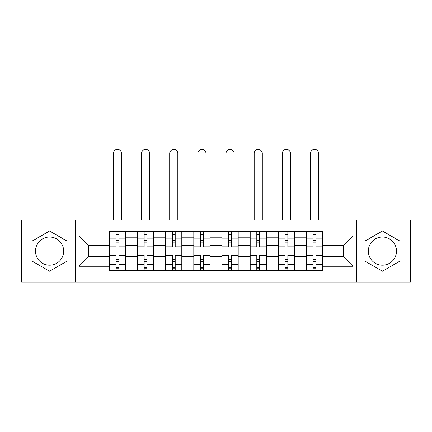 <?xml version="1.0" encoding="UTF-8"?>
<svg xmlns="http://www.w3.org/2000/svg" width="432" height="432" viewBox="0 0 432 432"><rect width="100%" height="100%" fill="white"/><g stroke="black" fill="none" stroke-linecap="round" stroke-linejoin="round"><path stroke-width="0.65" d="M49.577 265.183A14.078 14.078 0 0 1 35.5 251.105A14.078 14.078 0 0 1 49.577 237.028A14.078 14.078 0 0 1 63.655 251.105A14.078 14.078 0 0 1 49.577 265.183M382.423 265.183A14.078 14.078 0 0 1 368.345 251.105A14.078 14.078 0 0 1 382.423 237.028A14.078 14.078 0 0 1 396.5 251.105A14.078 14.078 0 0 1 382.423 265.183M356.611 282.064L410.4 282.064L410.4 220.153L21.6 220.153L21.6 282.064L356.611 282.064L356.611 220.153M137.484 270.508L137.484 237.206L125.566 237.206L125.566 270.508M125.566 237.206L125.566 231.703M137.484 237.206L137.484 231.703M153.727 231.703L153.727 270.508M165.64 270.508L165.64 231.703M181.883 231.703L181.883 270.508M193.801 270.508L193.801 231.703M210.044 231.703L210.044 270.508M221.956 270.508L221.956 231.703M238.199 231.703L238.199 270.508M250.117 270.508L250.117 231.703M266.36 231.703L266.36 270.508M278.273 270.508L278.273 231.703M294.516 231.703L294.516 270.508M306.434 270.508L306.434 231.703M306.434 256.7L294.516 256.7M278.273 256.7L266.36 256.7M250.117 256.7L238.199 256.7M221.956 256.7L210.044 256.7M193.801 256.7L181.883 256.7M165.64 256.7L153.727 256.7M137.484 256.7L125.566 256.7M306.434 245.511L294.516 245.511M278.273 245.511L266.36 245.511M250.117 245.511L238.199 245.511M221.956 245.511L210.044 245.511M193.801 245.511L181.883 245.511M165.64 245.511L153.727 245.511M137.484 245.511L125.566 245.511M88.565 256.7L109.323 256.7L109.323 245.511L88.565 245.511L88.565 256.7L79.002 266.269L79.002 235.942L109.323 235.942L109.323 245.511M322.677 245.511L322.677 256.7L343.435 256.7L343.435 245.511L322.677 245.511L322.677 231.703L109.323 231.703L109.323 235.942M322.677 235.942L352.998 235.942L352.998 266.269L322.677 266.269L322.677 256.7M109.323 256.7L109.323 270.508L322.677 270.508L322.677 266.269M109.323 266.269L79.002 266.269M75.389 282.064L75.389 220.153M66.998 241.051L49.577 230.996L32.157 241.051L32.157 261.16L49.577 271.22L66.998 261.16L66.998 241.051M399.843 241.051L382.423 230.996L365.002 241.051L365.002 261.16L382.423 271.22L399.843 261.16L399.843 241.051M118.892 267.802L116.003 267.802M116.003 234.409L118.892 234.409M147.047 267.802L144.158 267.802M144.158 234.409L147.047 234.409M175.208 267.802L172.319 267.802M172.319 234.409L175.208 234.409M203.364 267.802L200.475 267.802M200.475 234.409L203.364 234.409M231.525 267.802L228.636 267.802M228.636 234.409L231.525 234.409M259.681 267.802L256.792 267.802M256.792 234.409L259.681 234.409M287.842 267.802L284.953 267.802M284.953 234.409L287.842 234.409M315.997 267.802L313.108 267.802M313.108 234.409L315.997 234.409M79.002 235.942L88.565 245.511M343.435 256.7L352.998 266.269M343.435 245.511L352.998 235.942M125.48 270.508L125.48 246.866L118.892 246.866L118.892 231.703M116.003 231.703L116.003 246.866L109.415 246.866L109.415 231.703M121.505 220.153L121.505 153.457A4.061 4.061 0 0 0 117.445 149.391A4.061 4.061 0 0 0 113.384 153.457L113.384 220.153M125.48 246.866L125.48 231.703M109.415 270.508L109.415 255.35L116.003 255.35L116.003 270.508M118.892 270.508L118.892 255.35L125.48 255.35M116.003 242.892L118.892 242.892M109.415 255.35L109.415 246.866M118.892 259.319L116.003 259.319M118.892 268.164L116.003 268.164M116.003 261.668L118.892 261.668M118.892 240.548L116.003 240.548M116.003 234.047L118.892 234.047M153.635 270.508L153.635 246.866L147.047 246.866L147.047 231.703M144.158 231.703L144.158 246.866L137.57 246.866L137.57 231.703M149.666 220.153L149.666 153.457A4.061 4.061 0 0 0 145.606 149.391A4.061 4.061 0 0 0 141.545 153.457L141.545 220.153M153.635 246.866L153.635 231.703M137.57 270.508L137.57 255.35L144.158 255.35L144.158 270.508M147.047 270.508L147.047 255.35L153.635 255.35M144.158 242.892L147.047 242.892M137.57 255.35L137.57 246.866M147.047 259.319L144.158 259.319M147.047 268.164L144.158 268.164M144.158 261.668L147.047 261.668M147.047 240.548L144.158 240.548M144.158 234.047L147.047 234.047M181.796 270.508L181.796 246.866L175.208 246.866L175.208 231.703M172.319 231.703L172.319 246.866L165.731 246.866L165.731 231.703M177.822 220.153L177.822 153.457A4.061 4.061 0 0 0 173.761 149.391A4.061 4.061 0 0 0 169.7 153.457L169.7 220.153M181.796 246.866L181.796 231.703M165.731 270.508L165.731 255.35L172.319 255.35L172.319 270.508M175.208 270.508L175.208 255.35L181.796 255.35M172.319 242.892L175.208 242.892M165.731 255.35L165.731 246.866M175.208 259.319L172.319 259.319M175.208 268.164L172.319 268.164M172.319 261.668L175.208 261.668M175.208 240.548L172.319 240.548M172.319 234.047L175.208 234.047M209.952 270.508L209.952 246.866L203.364 246.866L203.364 231.703M200.475 231.703L200.475 246.866L193.887 246.866L193.887 231.703M205.983 220.153L205.983 153.457A4.061 4.061 0 0 0 201.922 149.391A4.061 4.061 0 0 0 197.861 153.457L197.861 220.153M209.952 246.866L209.952 231.703M193.887 270.508L193.887 255.35L200.475 255.35L200.475 270.508M203.364 270.508L203.364 255.35L209.952 255.35M200.475 242.892L203.364 242.892M193.887 255.35L193.887 246.866M203.364 259.319L200.475 259.319M203.364 268.164L200.475 268.164M200.475 261.668L203.364 261.668M203.364 240.548L200.475 240.548M200.475 234.047L203.364 234.047M238.113 270.508L238.113 246.866L231.525 246.866L231.525 231.703M228.636 231.703L228.636 246.866L222.048 246.866L222.048 231.703M234.139 220.153L234.139 153.457A4.061 4.061 0 0 0 230.078 149.391A4.061 4.061 0 0 0 226.017 153.457L226.017 220.153M238.113 246.866L238.113 231.703M222.048 270.508L222.048 255.35L228.636 255.35L228.636 270.508M231.525 270.508L231.525 255.35L238.113 255.35M228.636 242.892L231.525 242.892M222.048 255.35L222.048 246.866M231.525 259.319L228.636 259.319M231.525 268.164L228.636 268.164M228.636 261.668L231.525 261.668M231.525 240.548L228.636 240.548M228.636 234.047L231.525 234.047M266.269 270.508L266.269 246.866L259.681 246.866L259.681 231.703M256.792 231.703L256.792 246.866L250.204 246.866L250.204 231.703M262.3 220.153L262.3 153.457A4.061 4.061 0 0 0 258.239 149.391A4.061 4.061 0 0 0 254.178 153.457L254.178 220.153M266.269 246.866L266.269 231.703M250.204 270.508L250.204 255.35L256.792 255.35L256.792 270.508M259.681 270.508L259.681 255.35L266.269 255.35M256.792 242.892L259.681 242.892M250.204 255.35L250.204 246.866M259.681 259.319L256.792 259.319M259.681 268.164L256.792 268.164M256.792 261.668L259.681 261.668M259.681 240.548L256.792 240.548M256.792 234.047L259.681 234.047M294.43 270.508L294.43 246.866L287.842 246.866L287.842 231.703M284.953 231.703L284.953 246.866L278.365 246.866L278.365 231.703M290.455 220.153L290.455 153.457A4.061 4.061 0 0 0 286.394 149.391A4.061 4.061 0 0 0 282.334 153.457L282.334 220.153M294.43 246.866L294.43 231.703M278.365 270.508L278.365 255.35L284.953 255.35L284.953 270.508M287.842 270.508L287.842 255.35L294.43 255.35M284.953 242.892L287.842 242.892M278.365 255.35L278.365 246.866M287.842 259.319L284.953 259.319M287.842 268.164L284.953 268.164M284.953 261.668L287.842 261.668M287.842 240.548L284.953 240.548M284.953 234.047L287.842 234.047M322.585 270.508L322.585 246.866L315.997 246.866L315.997 231.703M313.108 231.703L313.108 246.866L306.52 246.866L306.52 231.703M318.616 220.153L318.616 153.457A4.061 4.061 0 0 0 314.555 149.391A4.061 4.061 0 0 0 310.495 153.457L310.495 220.153M322.585 246.866L322.585 231.703M306.52 270.508L306.52 255.35L313.108 255.35L313.108 270.508M315.997 270.508L315.997 255.35L322.585 255.35M313.108 242.892L315.997 242.892M306.52 255.35L306.52 246.866M315.997 259.319L313.108 259.319M315.997 268.164L313.108 268.164M313.108 261.668L315.997 261.668M315.997 240.548L313.108 240.548M313.108 234.047L315.997 234.047M278.273 237.206L266.36 237.206M250.117 237.206L238.199 237.206M221.956 237.206L210.044 237.206M193.801 237.206L181.883 237.206M165.64 237.206L153.727 237.206M306.434 237.206L294.516 237.206M278.273 265.005L266.36 265.005M250.117 265.005L238.199 265.005M221.956 265.005L210.044 265.005M193.801 265.005L181.883 265.005M165.64 265.005L153.727 265.005M137.484 265.005L125.566 265.005M306.434 265.005L294.516 265.005M125.48 237.929L118.892 237.929M116.003 237.929L109.415 237.929M116.003 238.172L109.415 238.172M116.003 264.044L109.415 264.044M116.003 264.281L109.415 264.281M125.48 264.281L118.892 264.281M125.48 238.172L118.892 238.172M125.48 264.044L118.892 264.044M153.635 237.929L147.047 237.929M144.158 237.929L137.57 237.929M144.158 238.172L137.57 238.172M144.158 264.044L137.57 264.044M144.158 264.281L137.57 264.281M153.635 264.281L147.047 264.281M153.635 238.172L147.047 238.172M153.635 264.044L147.047 264.044M181.796 237.929L175.208 237.929M172.319 237.929L165.731 237.929M172.319 238.172L165.731 238.172M172.319 264.044L165.731 264.044M172.319 264.281L165.731 264.281M181.796 264.281L175.208 264.281M181.796 238.172L175.208 238.172M181.796 264.044L175.208 264.044M209.952 237.929L203.364 237.929M200.475 237.929L193.887 237.929M200.475 238.172L193.887 238.172M200.475 264.044L193.887 264.044M200.475 264.281L193.887 264.281M209.952 264.281L203.364 264.281M209.952 238.172L203.364 238.172M209.952 264.044L203.364 264.044M238.113 237.929L231.525 237.929M228.636 237.929L222.048 237.929M228.636 238.172L222.048 238.172M228.636 264.044L222.048 264.044M228.636 264.281L222.048 264.281M238.113 264.281L231.525 264.281M238.113 238.172L231.525 238.172M238.113 264.044L231.525 264.044M266.269 237.929L259.681 237.929M256.792 237.929L250.204 237.929M256.792 238.172L250.204 238.172M256.792 264.044L250.204 264.044M256.792 264.281L250.204 264.281M266.269 264.281L259.681 264.281M266.269 238.172L259.681 238.172M266.269 264.044L259.681 264.044M294.43 237.929L287.842 237.929M284.953 237.929L278.365 237.929M284.953 238.172L278.365 238.172M284.953 264.044L278.365 264.044M284.953 264.281L278.365 264.281M294.43 264.281L287.842 264.281M294.43 238.172L287.842 238.172M294.43 264.044L287.842 264.044M322.585 237.929L315.997 237.929M313.108 237.929L306.52 237.929M313.108 238.172L306.52 238.172M313.108 264.044L306.52 264.044M313.108 264.281L306.52 264.281M322.585 264.281L315.997 264.281M322.585 238.172L315.997 238.172M322.585 264.044L315.997 264.044"/></g></svg>
